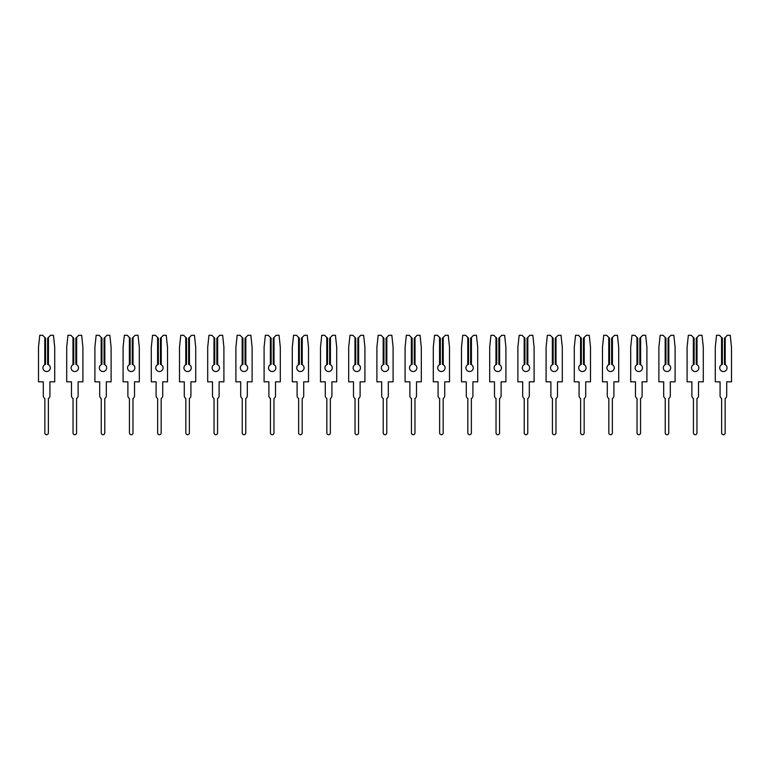 <?xml version="1.0" encoding="UTF-8"?>
<svg xmlns="http://www.w3.org/2000/svg" width="770" height="770" viewBox="0 0 770 770"><rect width="100%" height="100%" fill="white"/><g stroke="black" fill="none" stroke-linecap="round" stroke-linejoin="round"><path stroke-width="1.16" d="M42.937 367.868A3.667 3.667 0 0 0 46.604 371.535A3.667 3.667 0 0 0 48.443 364.691L47.663 364.354L47.663 338.194L50.551 335.297L53.457 335.297L54.718 347.28L54.718 381.824L49.925 381.824L49.925 395.713A3.311 3.311 0 0 1 48.366 398.523L48.366 432.942A1.761 1.761 0 0 1 46.604 434.704A1.761 1.761 0 0 1 44.843 432.942L44.843 398.523A3.311 3.311 0 0 1 43.293 395.713L43.293 381.824L38.5 381.824L38.5 347.28L39.761 335.297L42.658 335.297L44.776 337.414L44.776 364.691A3.667 3.667 0 0 0 42.937 367.868M44.776 364.691L45.546 364.354L45.546 338.194L44.776 337.414M48.443 337.414L48.443 364.691M71.138 367.868A3.667 3.667 0 0 0 74.805 371.535A3.667 3.667 0 0 0 76.644 364.691L75.864 364.354L75.864 338.194L78.752 335.297L81.659 335.297L82.91 347.28L82.91 381.824L78.117 381.824L78.117 395.713A3.311 3.311 0 0 1 76.567 398.523L76.567 432.942A1.761 1.761 0 0 1 74.805 434.704A1.761 1.761 0 0 1 73.044 432.942L73.044 398.523A3.311 3.311 0 0 1 71.495 395.713L71.495 381.824L66.701 381.824L66.701 347.28L67.962 335.297L70.859 335.297L72.977 337.414L72.977 364.691A3.667 3.667 0 0 0 71.138 367.868M72.977 364.691L73.747 364.354L73.747 338.194L72.977 337.414M76.644 337.414L76.644 364.691M99.34 367.868A3.667 3.667 0 0 0 103.007 371.535A3.667 3.667 0 0 0 104.836 364.691L104.066 364.354L104.066 338.194L106.953 335.297L109.85 335.297L111.111 347.28L111.111 381.824L106.318 381.824L106.318 395.713A3.311 3.311 0 0 1 104.768 398.523L104.768 432.942A1.761 1.761 0 0 1 103.007 434.704A1.761 1.761 0 0 1 101.245 432.942L101.245 398.523A3.311 3.311 0 0 1 99.696 395.713L99.696 381.824L94.903 381.824L94.903 347.28L96.154 335.297L99.061 335.297L101.168 337.414L101.168 364.691A3.667 3.667 0 0 0 99.34 367.868M101.168 364.691L101.948 364.354L101.948 338.194L101.168 337.414M104.836 337.414L104.836 364.691M127.541 367.868A3.667 3.667 0 0 0 131.208 371.535A3.667 3.667 0 0 0 133.037 364.691L132.267 364.354L132.267 338.194L135.154 335.297L138.051 335.297L139.312 347.28L139.312 381.824L134.519 381.824L134.519 395.713A3.311 3.311 0 0 1 132.969 398.523L132.969 432.942A1.761 1.761 0 0 1 131.208 434.704A1.761 1.761 0 0 1 129.447 432.942L129.447 398.523A3.311 3.311 0 0 1 127.887 395.713L127.887 381.824L123.094 381.824L123.094 347.28L124.355 335.297L127.262 335.297L129.37 337.414L129.37 364.691A3.667 3.667 0 0 0 127.541 367.868M129.37 364.691L130.149 364.354L130.149 338.194L129.37 337.414M133.037 337.414L133.037 364.691M155.742 367.868A3.667 3.667 0 0 0 159.409 371.535A3.667 3.667 0 0 0 161.238 364.691L160.458 364.354L160.458 338.194L163.356 335.297L166.253 335.297L167.513 347.28L167.513 381.824L162.72 381.824L162.72 395.713A3.311 3.311 0 0 1 161.171 398.523L161.171 432.942A1.761 1.761 0 0 1 159.409 434.704A1.761 1.761 0 0 1 157.638 432.942L157.638 398.523A3.311 3.311 0 0 1 156.089 395.713L156.089 381.824L151.295 381.824L151.295 347.28L152.556 335.297L155.453 335.297L157.571 337.414L157.571 364.691A3.667 3.667 0 0 0 155.742 367.868M157.571 364.691L158.351 364.354L158.351 338.194L157.571 337.414M161.238 337.414L161.238 364.691M183.934 367.868A3.667 3.667 0 0 0 187.601 371.535A3.667 3.667 0 0 0 189.439 364.691L188.66 364.354L188.66 338.194L191.557 335.297L194.454 335.297L195.715 347.28L195.715 381.824L190.922 381.824L190.922 395.713A3.311 3.311 0 0 1 189.362 398.523L189.362 432.942A1.761 1.761 0 0 1 187.601 434.704A1.761 1.761 0 0 1 185.84 432.942L185.84 398.523A3.311 3.311 0 0 1 184.29 395.713L184.29 381.824L179.497 381.824L179.497 347.28L180.758 335.297L183.655 335.297L185.772 337.414L185.772 364.691A3.667 3.667 0 0 0 183.934 367.868M185.772 364.691L186.542 364.354L186.542 338.194L185.772 337.414M189.439 337.414L189.439 364.691M212.135 367.868A3.667 3.667 0 0 0 215.802 371.535A3.667 3.667 0 0 0 217.641 364.691L216.861 364.354L216.861 338.194L219.748 335.297L222.655 335.297L223.906 347.28L223.906 381.824L219.113 381.824L219.113 395.713A3.311 3.311 0 0 1 217.564 398.523L217.564 432.942A1.761 1.761 0 0 1 215.802 434.704A1.761 1.761 0 0 1 214.041 432.942L214.041 398.523A3.311 3.311 0 0 1 212.491 395.713L212.491 381.824L207.698 381.824L207.698 347.28L208.959 335.297L211.856 335.297L213.973 337.414L213.973 364.691A3.667 3.667 0 0 0 212.135 367.868M213.973 364.691L214.743 364.354L214.743 338.194L213.973 337.414M217.641 337.414L217.641 364.691M240.336 367.868A3.667 3.667 0 0 0 244.003 371.535A3.667 3.667 0 0 0 245.832 364.691L245.062 364.354L245.062 338.194L247.95 335.297L250.847 335.297L252.108 347.28L252.108 381.824L247.314 381.824L247.314 395.713A3.311 3.311 0 0 1 245.765 398.523L245.765 432.942A1.761 1.761 0 0 1 244.003 434.704A1.761 1.761 0 0 1 242.242 432.942L242.242 398.523A3.311 3.311 0 0 1 240.692 395.713L240.692 381.824L235.899 381.824L235.899 347.28L237.16 335.297L240.057 335.297L242.175 337.414L242.175 364.691A3.667 3.667 0 0 0 240.336 367.868M242.175 364.691L242.945 364.354L242.945 338.194L242.175 337.414M245.832 337.414L245.832 364.691M268.538 367.868A3.667 3.667 0 0 0 272.205 371.535A3.667 3.667 0 0 0 274.033 364.691L273.263 364.354L273.263 338.194L276.151 335.297L279.048 335.297L280.309 347.28L280.309 381.824L275.516 381.824L275.516 395.713A3.311 3.311 0 0 1 273.966 398.523L273.966 432.942A1.761 1.761 0 0 1 272.205 434.704A1.761 1.761 0 0 1 270.443 432.942L270.443 398.523A3.311 3.311 0 0 1 268.894 395.713L268.894 381.824L264.091 381.824L264.091 347.28L265.352 335.297L268.258 335.297L270.366 337.414L270.366 364.691A3.667 3.667 0 0 0 268.538 367.868M270.366 364.691L271.146 364.354L271.146 338.194L270.366 337.414M274.033 337.414L274.033 364.691M296.739 367.868A3.667 3.667 0 0 0 300.406 371.535A3.667 3.667 0 0 0 302.235 364.691L301.455 364.354L301.455 338.194L304.352 335.297L307.249 335.297L308.51 347.28L308.51 381.824L303.717 381.824L303.717 395.713A3.311 3.311 0 0 1 302.167 398.523L302.167 432.942A1.761 1.761 0 0 1 300.406 434.704A1.761 1.761 0 0 1 298.635 432.942L298.635 398.523A3.311 3.311 0 0 1 297.085 395.713L297.085 381.824L292.292 381.824L292.292 347.28L293.553 335.297L296.45 335.297L298.567 337.414L298.567 364.691A3.667 3.667 0 0 0 296.739 367.868M298.567 364.691L299.347 364.354L299.347 338.194L298.567 337.414M302.235 337.414L302.235 364.691M324.94 367.868A3.667 3.667 0 0 0 328.597 371.535A3.667 3.667 0 0 0 330.436 364.691L329.656 364.354L329.656 338.194L332.553 335.297L335.45 335.297L336.711 347.28L336.711 381.824L331.918 381.824L331.918 395.713A3.311 3.311 0 0 1 330.359 398.523L330.359 432.942A1.761 1.761 0 0 1 328.597 434.704A1.761 1.761 0 0 1 326.836 432.942L326.836 398.523A3.311 3.311 0 0 1 325.286 395.713L325.286 381.824L320.493 381.824L320.493 347.28L321.754 335.297L324.651 335.297L326.769 337.414L326.769 364.691A3.667 3.667 0 0 0 324.94 367.868M326.769 364.691L327.548 364.354L327.548 338.194L326.769 337.414M330.436 337.414L330.436 364.691M353.132 367.868A3.667 3.667 0 0 0 356.799 371.535A3.667 3.667 0 0 0 358.637 364.691L357.858 364.354L357.858 338.194L360.745 335.297L363.652 335.297L364.913 347.28L364.913 381.824L360.11 381.824L360.11 395.713A3.311 3.311 0 0 1 358.56 398.523L358.56 432.942A1.761 1.761 0 0 1 356.799 434.704A1.761 1.761 0 0 1 355.037 432.942L355.037 398.523A3.311 3.311 0 0 1 353.488 395.713L353.488 381.824L348.695 381.824L348.695 347.28L349.955 335.297L352.853 335.297L354.97 337.414L354.97 364.691A3.667 3.667 0 0 0 353.132 367.868M354.97 364.691L355.74 364.354L355.74 338.194L354.97 337.414M358.637 337.414L358.637 364.691M381.333 367.868A3.667 3.667 0 0 0 385 371.535A3.667 3.667 0 0 0 386.829 364.691L386.059 364.354L386.059 338.194L388.946 335.297L391.843 335.297L393.104 347.28L393.104 381.824L388.311 381.824L388.311 395.713A3.311 3.311 0 0 1 386.761 398.523L386.761 432.942A1.761 1.761 0 0 1 385 434.704A1.761 1.761 0 0 1 383.239 432.942L383.239 398.523A3.311 3.311 0 0 1 381.689 395.713L381.689 381.824L376.896 381.824L376.896 347.28L378.157 335.297L381.054 335.297L383.171 337.414L383.171 364.691A3.667 3.667 0 0 0 381.333 367.868M383.171 364.691L383.941 364.354L383.941 338.194L383.171 337.414M386.829 337.414L386.829 364.691M409.534 367.868A3.667 3.667 0 0 0 413.201 371.535A3.667 3.667 0 0 0 415.03 364.691L414.26 364.354L414.26 338.194L417.147 335.297L420.045 335.297L421.306 347.28L421.306 381.824L416.512 381.824L416.512 395.713A3.311 3.311 0 0 1 414.963 398.523L414.963 432.942A1.761 1.761 0 0 1 413.201 434.704A1.761 1.761 0 0 1 411.44 432.942L411.44 398.523A3.311 3.311 0 0 1 409.89 395.713L409.89 381.824L405.087 381.824L405.087 347.28L406.348 335.297L409.255 335.297L411.363 337.414L411.363 364.691A3.667 3.667 0 0 0 409.534 367.868M411.363 364.691L412.142 364.354L412.142 338.194L411.363 337.414M415.03 337.414L415.03 364.691M437.735 367.868A3.667 3.667 0 0 0 441.403 371.535A3.667 3.667 0 0 0 443.231 364.691L442.452 364.354L442.452 338.194L445.349 335.297L448.246 335.297L449.507 347.28L449.507 381.824L444.714 381.824L444.714 395.713A3.311 3.311 0 0 1 443.164 398.523L443.164 432.942A1.761 1.761 0 0 1 441.403 434.704A1.761 1.761 0 0 1 439.641 432.942L439.641 398.523A3.311 3.311 0 0 1 438.082 395.713L438.082 381.824L433.289 381.824L433.289 347.28L434.55 335.297L437.447 335.297L439.564 337.414L439.564 364.691A3.667 3.667 0 0 0 437.735 367.868M439.564 364.691L440.344 364.354L440.344 338.194L439.564 337.414M443.231 337.414L443.231 364.691M465.937 367.868A3.667 3.667 0 0 0 469.594 371.535A3.667 3.667 0 0 0 471.433 364.691L470.653 364.354L470.653 338.194L473.55 335.297L476.447 335.297L477.708 347.28L477.708 381.824L472.915 381.824L472.915 395.713A3.311 3.311 0 0 1 471.365 398.523L471.365 432.942A1.761 1.761 0 0 1 469.594 434.704A1.761 1.761 0 0 1 467.833 432.942L467.833 398.523A3.311 3.311 0 0 1 466.283 395.713L466.283 381.824L461.49 381.824L461.49 347.28L462.751 335.297L465.648 335.297L467.765 337.414L467.765 364.691A3.667 3.667 0 0 0 465.937 367.868M467.765 364.691L468.545 364.354L468.545 338.194L467.765 337.414M471.433 337.414L471.433 364.691M494.128 367.868A3.667 3.667 0 0 0 497.795 371.535A3.667 3.667 0 0 0 499.634 364.691L498.854 364.354L498.854 338.194L501.742 335.297L504.648 335.297L505.909 347.28L505.909 381.824L501.106 381.824L501.106 395.713A3.311 3.311 0 0 1 499.557 398.523L499.557 432.942A1.761 1.761 0 0 1 497.795 434.704A1.761 1.761 0 0 1 496.034 432.942L496.034 398.523A3.311 3.311 0 0 1 494.484 395.713L494.484 381.824L489.691 381.824L489.691 347.28L490.952 335.297L493.849 335.297L495.967 337.414L495.967 364.691A3.667 3.667 0 0 0 494.128 367.868M495.967 364.691L496.737 364.354L496.737 338.194L495.967 337.414M499.634 337.414L499.634 364.691M522.329 367.868A3.667 3.667 0 0 0 525.997 371.535A3.667 3.667 0 0 0 527.825 364.691L527.055 364.354L527.055 338.194L529.943 335.297L532.84 335.297L534.101 347.28L534.101 381.824L529.308 381.824L529.308 395.713A3.311 3.311 0 0 1 527.758 398.523L527.758 432.942A1.761 1.761 0 0 1 525.997 434.704A1.761 1.761 0 0 1 524.235 432.942L524.235 398.523A3.311 3.311 0 0 1 522.686 395.713L522.686 381.824L517.892 381.824L517.892 347.28L519.153 335.297L522.05 335.297L524.168 337.414L524.168 364.691A3.667 3.667 0 0 0 522.329 367.868M524.168 364.691L524.938 364.354L524.938 338.194L524.168 337.414M527.825 337.414L527.825 364.691M550.531 367.868A3.667 3.667 0 0 0 554.198 371.535A3.667 3.667 0 0 0 556.027 364.691L555.257 364.354L555.257 338.194L558.144 335.297L561.041 335.297L562.302 347.28L562.302 381.824L557.509 381.824L557.509 395.713A3.311 3.311 0 0 1 555.959 398.523L555.959 432.942A1.761 1.761 0 0 1 554.198 434.704A1.761 1.761 0 0 1 552.437 432.942L552.437 398.523A3.311 3.311 0 0 1 550.887 395.713L550.887 381.824L546.094 381.824L546.094 347.28L547.345 335.297L550.252 335.297L552.36 337.414L552.36 364.691A3.667 3.667 0 0 0 550.531 367.868M552.36 364.691L553.139 364.354L553.139 338.194L552.36 337.414M556.027 337.414L556.027 364.691M578.732 367.868A3.667 3.667 0 0 0 582.399 371.535A3.667 3.667 0 0 0 584.228 364.691L583.458 364.354L583.458 338.194L586.345 335.297L589.243 335.297L590.503 347.28L590.503 381.824L585.71 381.824L585.71 395.713A3.311 3.311 0 0 1 584.16 398.523L584.16 432.942A1.761 1.761 0 0 1 582.399 434.704A1.761 1.761 0 0 1 580.638 432.942L580.638 398.523A3.311 3.311 0 0 1 579.078 395.713L579.078 381.824L574.285 381.824L574.285 347.28L575.546 335.297L578.443 335.297L580.561 337.414L580.561 364.691A3.667 3.667 0 0 0 578.732 367.868M580.561 364.691L581.34 364.354L581.34 338.194L580.561 337.414M584.228 337.414L584.228 364.691M606.933 367.868A3.667 3.667 0 0 0 610.591 371.535A3.667 3.667 0 0 0 612.429 364.691L611.649 364.354L611.649 338.194L614.547 335.297L617.444 335.297L618.705 347.28L618.705 381.824L613.911 381.824L613.911 395.713A3.311 3.311 0 0 1 612.362 398.523L612.362 432.942A1.761 1.761 0 0 1 610.591 434.704A1.761 1.761 0 0 1 608.829 432.942L608.829 398.523A3.311 3.311 0 0 1 607.28 395.713L607.28 381.824L602.487 381.824L602.487 347.28L603.747 335.297L606.644 335.297L608.762 337.414L608.762 364.691A3.667 3.667 0 0 0 606.933 367.868M608.762 364.691L609.542 364.354L609.542 338.194L608.762 337.414M612.429 337.414L612.429 364.691M635.125 367.868A3.667 3.667 0 0 0 638.792 371.535A3.667 3.667 0 0 0 640.63 364.691L639.851 364.354L639.851 338.194L642.738 335.297L645.645 335.297L646.906 347.28L646.906 381.824L642.113 381.824L642.113 395.713A3.311 3.311 0 0 1 640.553 398.523L640.553 432.942A1.761 1.761 0 0 1 638.792 434.704A1.761 1.761 0 0 1 637.031 432.942L637.031 398.523A3.311 3.311 0 0 1 635.481 395.713L635.481 381.824L630.688 381.824L630.688 347.28L631.949 335.297L634.846 335.297L636.963 337.414L636.963 364.691A3.667 3.667 0 0 0 635.125 367.868M636.963 364.691L637.733 364.354L637.733 338.194L636.963 337.414M640.63 337.414L640.63 364.691M663.326 367.868A3.667 3.667 0 0 0 666.993 371.535A3.667 3.667 0 0 0 668.832 364.691L668.052 364.354L668.052 338.194L670.94 335.297L673.846 335.297L675.097 347.28L675.097 381.824L670.304 381.824L670.304 395.713A3.311 3.311 0 0 1 668.755 398.523L668.755 432.942A1.761 1.761 0 0 1 666.993 434.704A1.761 1.761 0 0 1 665.232 432.942L665.232 398.523A3.311 3.311 0 0 1 663.682 395.713L663.682 381.824L658.889 381.824L658.889 347.28L660.15 335.297L663.047 335.297L665.165 337.414L665.165 364.691A3.667 3.667 0 0 0 663.326 367.868M665.165 364.691L665.934 364.354L665.934 338.194L665.165 337.414M668.832 337.414L668.832 364.691M691.527 367.868A3.667 3.667 0 0 0 695.194 371.535A3.667 3.667 0 0 0 697.023 364.691L696.253 364.354L696.253 338.194L699.141 335.297L702.038 335.297L703.299 347.28L703.299 381.824L698.506 381.824L698.506 395.713A3.311 3.311 0 0 1 696.956 398.523L696.956 432.942A1.761 1.761 0 0 1 695.194 434.704A1.761 1.761 0 0 1 693.433 432.942L693.433 398.523A3.311 3.311 0 0 1 691.884 395.713L691.884 381.824L687.09 381.824L687.09 347.28L688.341 335.297L691.248 335.297L693.356 337.414L693.356 364.691A3.667 3.667 0 0 0 691.527 367.868M693.356 364.691L694.136 364.354L694.136 338.194L693.356 337.414M697.023 337.414L697.023 364.691M719.729 367.868A3.667 3.667 0 0 0 723.396 371.535A3.667 3.667 0 0 0 725.225 364.691L724.454 364.354L724.454 338.194L727.342 335.297L730.239 335.297L731.5 347.28L731.5 381.824L726.707 381.824L726.707 395.713A3.311 3.311 0 0 1 725.157 398.523L725.157 432.942A1.761 1.761 0 0 1 723.396 434.704A1.761 1.761 0 0 1 721.634 432.942L721.634 398.523A3.311 3.311 0 0 1 720.075 395.713L720.075 381.824L715.282 381.824L715.282 347.28L716.543 335.297L719.45 335.297L721.557 337.414L721.557 364.691A3.667 3.667 0 0 0 719.729 367.868M721.557 364.691L722.337 364.354L722.337 338.194L721.557 337.414M725.225 337.414L725.225 364.691"/></g></svg>

